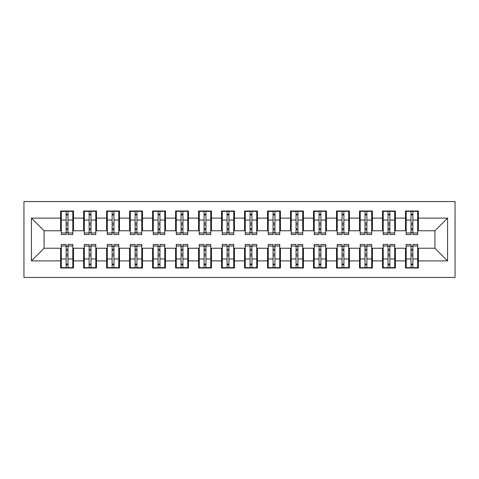 <?xml version="1.0" encoding="UTF-8"?>
<svg xmlns="http://www.w3.org/2000/svg" width="479" height="479" viewBox="0 0 479 479"><rect width="100%" height="100%" fill="white"/><g stroke="black" fill="none" stroke-linecap="round" stroke-linejoin="round"><path stroke-width="0.72" d="M23.95 277.437L455.05 277.437L455.05 201.563L23.95 201.563L23.95 277.437M411.018 224.902L412.862 224.902L411.018 224.902M412.862 254.098L411.018 254.098L412.862 254.098M388.026 224.902L389.87 224.902L388.026 224.902M389.87 254.098L388.026 254.098L389.87 254.098M365.034 224.902L366.878 224.902L365.034 224.902M366.878 254.098L365.034 254.098L366.878 254.098M342.042 224.902L343.886 224.902L342.042 224.902M343.886 254.098L342.042 254.098L343.886 254.098M319.05 224.902L320.894 224.902L319.05 224.902M320.894 254.098L319.05 254.098L320.894 254.098M296.058 224.902L297.902 224.902L296.058 224.902M297.902 254.098L296.058 254.098L297.902 254.098M273.066 224.902L274.91 224.902L273.066 224.902M274.91 254.098L273.066 254.098L274.91 254.098M250.074 224.902L251.918 224.902L250.074 224.902M251.918 254.098L250.074 254.098L251.918 254.098M227.082 224.902L228.926 224.902L227.082 224.902M228.926 254.098L227.082 254.098L228.926 254.098M204.09 224.902L205.934 224.902L204.09 224.902M205.934 254.098L204.09 254.098L205.934 254.098M181.098 224.902L182.942 224.902L181.098 224.902M182.942 254.098L181.098 254.098L182.942 254.098M158.106 224.902L159.95 224.902L158.106 224.902M159.95 254.098L158.106 254.098L159.95 254.098M135.114 224.902L136.958 224.902L135.114 224.902M136.958 254.098L135.114 254.098L136.958 254.098M112.122 224.902L113.966 224.902L112.122 224.902M113.966 254.098L112.122 254.098L113.966 254.098M89.13 224.902L90.974 224.902L89.13 224.902M90.974 254.098L89.13 254.098L90.974 254.098M61.312 230.764L44.068 230.764L31.422 218.119L31.422 260.881L60.623 260.881L60.623 268.012L73.497 268.012L73.497 260.881L83.615 260.881L83.615 268.012L96.489 268.012L96.489 260.881L106.607 260.881L106.607 268.012L119.481 268.012L119.481 260.881L129.599 260.881L129.599 268.012L142.473 268.012L142.473 260.881L152.591 260.881L152.591 268.012L165.465 268.012L165.465 260.881L175.583 260.881L175.583 268.012L188.457 268.012L188.457 260.881L198.575 260.881L198.575 268.012L211.449 268.012L211.449 260.881L221.567 260.881L221.567 268.012L234.441 268.012L234.441 260.881L244.559 260.881L244.559 268.012L257.433 268.012L257.433 260.881L267.551 260.881L267.551 268.012L280.425 268.012L280.425 260.881L290.543 260.881L290.543 268.012L303.417 268.012L303.417 260.881L313.535 260.881L313.535 268.012L326.409 268.012L326.409 260.881L336.527 260.881L336.527 268.012L349.401 268.012L349.401 260.881L359.519 260.881L359.519 268.012L372.393 268.012L372.393 260.881L382.511 260.881L382.511 268.012L395.385 268.012L395.385 260.881L405.503 260.881L405.503 268.012L418.377 268.012L418.377 248.236L434.932 248.236L434.932 230.764L417.688 230.764M31.422 218.119L60.623 218.119L60.623 230.764M434.932 230.764L447.578 218.119L418.377 218.119L418.377 210.988L405.503 210.988L405.503 218.119L395.385 218.119L395.385 210.988L382.511 210.988L382.511 218.119L372.393 218.119L372.393 210.988L359.519 210.988L359.519 218.119L349.401 218.119L349.401 210.988L336.527 210.988L336.527 218.119L326.409 218.119L326.409 210.988L313.535 210.988L313.535 218.119L303.417 218.119L303.417 210.988L290.543 210.988L290.543 218.119L280.425 218.119L280.425 210.988L267.551 210.988L267.551 218.119L257.433 218.119L257.433 210.988L244.559 210.988L244.559 218.119L234.441 218.119L234.441 210.988L221.567 210.988L221.567 218.119L211.449 218.119L211.449 210.988L198.575 210.988L198.575 218.119L188.457 218.119L188.457 210.988L175.583 210.988L175.583 218.119L165.465 218.119L165.465 210.988L152.591 210.988L152.591 218.119L142.473 218.119L142.473 210.988L129.599 210.988L129.599 218.119L119.481 218.119L119.481 210.988L106.607 210.988L106.607 218.119L96.489 218.119L96.489 210.988L83.615 210.988L83.615 218.119L73.497 218.119L73.497 210.988L60.623 210.988L60.623 218.119M447.578 218.119L447.578 260.881L418.377 260.881M395.385 260.881L395.385 248.236L406.192 248.236M405.503 260.881L405.503 248.236M418.377 218.119L418.377 230.764M372.393 260.881L372.393 248.236L383.2 248.236M382.511 260.881L382.511 248.236M405.503 218.119L405.503 230.764L394.696 230.764M395.385 218.119L395.385 230.764M349.401 260.881L349.401 248.236L360.208 248.236M359.519 260.881L359.519 248.236M382.511 218.119L382.511 230.764L371.704 230.764M372.393 218.119L372.393 230.764M326.409 260.881L326.409 248.236L337.216 248.236M336.527 260.881L336.527 248.236M359.519 218.119L359.519 230.764L348.712 230.764M349.401 218.119L349.401 230.764M303.417 260.881L303.417 248.236L314.224 248.236M313.535 260.881L313.535 248.236M336.527 218.119L336.527 230.764L325.72 230.764M326.409 218.119L326.409 230.764M280.425 260.881L280.425 248.236L291.232 248.236M290.543 260.881L290.543 248.236M313.535 218.119L313.535 230.764L302.728 230.764M303.417 218.119L303.417 230.764M257.433 260.881L257.433 248.236L268.24 248.236M267.551 260.881L267.551 248.236M290.543 218.119L290.543 230.764L279.736 230.764M280.425 218.119L280.425 230.764M234.441 260.881L234.441 248.236L245.248 248.236M244.559 260.881L244.559 248.236M267.551 218.119L267.551 230.764L256.744 230.764M257.433 218.119L257.433 230.764M211.449 260.881L211.449 248.236L222.256 248.236M221.567 260.881L221.567 248.236M244.559 218.119L244.559 230.764L233.752 230.764M234.441 218.119L234.441 230.764M188.457 260.881L188.457 248.236L199.264 248.236M198.575 260.881L198.575 248.236M221.567 218.119L221.567 230.764L210.76 230.764M211.449 218.119L211.449 230.764M165.465 260.881L165.465 248.236L176.272 248.236M175.583 260.881L175.583 248.236M198.575 218.119L198.575 230.764L187.768 230.764M188.457 218.119L188.457 230.764M142.473 260.881L142.473 248.236L153.28 248.236M152.591 260.881L152.591 248.236M175.583 218.119L175.583 230.764L164.776 230.764M165.465 218.119L165.465 230.764M119.481 260.881L119.481 248.236L130.288 248.236M129.599 260.881L129.599 248.236M152.591 218.119L152.591 230.764L141.784 230.764M142.473 218.119L142.473 230.764M96.489 260.881L96.489 248.236L107.296 248.236M106.607 260.881L106.607 248.236M129.599 218.119L129.599 230.764L118.792 230.764M119.481 218.119L119.481 230.764M73.497 260.881L73.497 248.236L84.304 248.236M83.615 260.881L83.615 248.236M106.607 218.119L106.607 230.764L95.8 230.764M96.489 218.119L96.489 230.764M66.138 224.902L67.982 224.902L66.138 224.902M67.982 254.098L66.138 254.098L67.982 254.098M31.422 260.881L44.068 248.236L61.312 248.236M60.623 260.881L60.623 248.236M83.615 218.119L83.615 230.764L72.808 230.764M73.497 218.119L73.497 230.764M44.068 230.764L44.068 248.236M406.192 230.764L405.503 230.764M383.2 230.764L382.511 230.764M360.208 230.764L359.519 230.764M337.216 230.764L336.527 230.764M314.224 230.764L313.535 230.764M291.232 230.764L290.543 230.764M268.24 230.764L267.551 230.764M245.248 230.764L244.559 230.764M222.256 230.764L221.567 230.764M199.264 230.764L198.575 230.764M176.272 230.764L175.583 230.764M153.28 230.764L152.591 230.764M130.288 230.764L129.599 230.764M107.296 230.764L106.607 230.764M84.304 230.764L83.615 230.764M72.808 248.236L73.497 248.236M95.8 248.236L96.489 248.236M118.792 248.236L119.481 248.236M141.784 248.236L142.473 248.236M164.776 248.236L165.465 248.236M187.768 248.236L188.457 248.236M210.76 248.236L211.449 248.236M233.752 248.236L234.441 248.236M256.744 248.236L257.433 248.236M279.736 248.236L280.425 248.236M302.728 248.236L303.417 248.236M325.72 248.236L326.409 248.236M348.712 248.236L349.401 248.236M371.704 248.236L372.393 248.236M394.696 248.236L395.385 248.236M417.688 248.236L418.377 248.236M447.578 260.881L434.932 248.236M61.312 211.221L72.808 211.221L61.312 211.221L61.312 234.554L66.138 234.554L66.138 211.305L72.808 211.341L72.808 234.554L67.982 234.554L67.982 211.341M66.138 214.299L67.982 214.299M66.138 232.626L67.982 232.626M67.982 229.74L66.138 229.74M66.138 228.609L67.982 228.609M73.497 221.909L72.808 221.909M73.497 224.902L72.808 224.902M61.312 221.909L60.623 221.909M61.312 224.902L60.623 224.902M72.808 267.779L61.312 267.779L72.808 267.779L72.808 244.446L67.982 244.446L67.982 267.695L61.312 267.659L61.312 244.446L66.138 244.446L66.138 267.659M67.982 264.701L66.138 264.701M67.982 246.374L66.138 246.374M66.138 249.26L67.982 249.26M67.982 250.391L66.138 250.391M60.623 257.091L61.312 257.091M60.623 254.098L61.312 254.098M72.808 257.091L73.497 257.091M72.808 254.098L73.497 254.098M84.304 211.221L95.8 211.221L84.304 211.221L84.304 234.554L89.13 234.554L89.13 211.305L95.8 211.341L95.8 234.554L90.974 234.554L90.974 211.341M89.13 214.299L90.974 214.299M89.13 232.626L90.974 232.626M90.974 229.74L89.13 229.74M89.13 228.609L90.974 228.609M96.489 221.909L95.8 221.909M96.489 224.902L95.8 224.902M84.304 221.909L83.615 221.909M84.304 224.902L83.615 224.902M107.296 211.221L118.792 211.221L107.296 211.221L107.296 234.554L112.122 234.554L112.122 211.305L118.792 211.341L118.792 234.554L113.966 234.554L113.966 211.341M112.122 214.299L113.966 214.299M112.122 232.626L113.966 232.626M113.966 229.74L112.122 229.74M112.122 228.609L113.966 228.609M119.481 221.909L118.792 221.909M119.481 224.902L118.792 224.902M107.296 221.909L106.607 221.909M107.296 224.902L106.607 224.902M130.288 211.221L141.784 211.221L130.288 211.221L130.288 234.554L135.114 234.554L135.114 211.305L141.784 211.341L141.784 234.554L136.958 234.554L136.958 211.341M135.114 214.299L136.958 214.299M135.114 232.626L136.958 232.626M136.958 229.74L135.114 229.74M135.114 228.609L136.958 228.609M142.473 221.909L141.784 221.909M142.473 224.902L141.784 224.902M130.288 221.909L129.599 221.909M130.288 224.902L129.599 224.902M153.28 211.221L164.776 211.221L153.28 211.221L153.28 234.554L158.106 234.554L158.106 211.305L164.776 211.341L164.776 234.554L159.95 234.554L159.95 211.341M158.106 214.299L159.95 214.299M158.106 232.626L159.95 232.626M159.95 229.74L158.106 229.74M158.106 228.609L159.95 228.609M165.465 221.909L164.776 221.909M165.465 224.902L164.776 224.902M153.28 221.909L152.591 221.909M153.28 224.902L152.591 224.902M95.8 267.779L84.304 267.779L95.8 267.779L95.8 244.446L90.974 244.446L90.974 267.695L84.304 267.659L84.304 244.446L89.13 244.446L89.13 267.659M90.974 264.701L89.13 264.701M90.974 246.374L89.13 246.374M89.13 249.26L90.974 249.26M90.974 250.391L89.13 250.391M83.615 257.091L84.304 257.091M83.615 254.098L84.304 254.098M95.8 257.091L96.489 257.091M95.8 254.098L96.489 254.098M118.792 267.779L107.296 267.779L118.792 267.779L118.792 244.446L113.966 244.446L113.966 267.695L107.296 267.659L107.296 244.446L112.122 244.446L112.122 267.659M113.966 264.701L112.122 264.701M113.966 246.374L112.122 246.374M112.122 249.26L113.966 249.26M113.966 250.391L112.122 250.391M106.607 257.091L107.296 257.091M106.607 254.098L107.296 254.098M118.792 257.091L119.481 257.091M118.792 254.098L119.481 254.098M141.784 267.779L130.288 267.779L141.784 267.779L141.784 244.446L136.958 244.446L136.958 267.695L130.288 267.659L130.288 244.446L135.114 244.446L135.114 267.659M136.958 264.701L135.114 264.701M136.958 246.374L135.114 246.374M135.114 249.26L136.958 249.26M136.958 250.391L135.114 250.391M129.599 257.091L130.288 257.091M129.599 254.098L130.288 254.098M141.784 257.091L142.473 257.091M141.784 254.098L142.473 254.098M164.776 267.779L153.28 267.779L164.776 267.779L164.776 244.446L159.95 244.446L159.95 267.695L153.28 267.659L153.28 244.446L158.106 244.446L158.106 267.659M159.95 264.701L158.106 264.701M159.95 246.374L158.106 246.374M158.106 249.26L159.95 249.26M159.95 250.391L158.106 250.391M152.591 257.091L153.28 257.091M152.591 254.098L153.28 254.098M164.776 257.091L165.465 257.091M164.776 254.098L165.465 254.098M176.272 211.221L187.768 211.221L176.272 211.221L176.272 234.554L181.098 234.554L181.098 211.305L187.768 211.341L187.768 234.554L182.942 234.554L182.942 211.341M181.098 214.299L182.942 214.299M181.098 232.626L182.942 232.626M182.942 229.74L181.098 229.74M181.098 228.609L182.942 228.609M188.457 221.909L187.768 221.909M188.457 224.902L187.768 224.902M176.272 221.909L175.583 221.909M176.272 224.902L175.583 224.902M187.768 267.779L176.272 267.779L187.768 267.779L187.768 244.446L182.942 244.446L182.942 267.695L176.272 267.659L176.272 244.446L181.098 244.446L181.098 267.659M182.942 264.701L181.098 264.701M182.942 246.374L181.098 246.374M181.098 249.26L182.942 249.26M182.942 250.391L181.098 250.391M175.583 257.091L176.272 257.091M175.583 254.098L176.272 254.098M187.768 257.091L188.457 257.091M187.768 254.098L188.457 254.098M199.264 211.221L210.76 211.221L199.264 211.221L199.264 234.554L204.09 234.554L204.09 211.305L210.76 211.341L210.76 234.554L205.934 234.554L205.934 211.341M204.09 214.299L205.934 214.299M204.09 232.626L205.934 232.626M205.934 229.74L204.09 229.74M204.09 228.609L205.934 228.609M211.449 221.909L210.76 221.909M211.449 224.902L210.76 224.902M199.264 221.909L198.575 221.909M199.264 224.902L198.575 224.902M222.256 211.221L233.752 211.221L222.256 211.221L222.256 234.554L227.082 234.554L227.082 211.305L233.752 211.341L233.752 234.554L228.926 234.554L228.926 211.341M227.082 214.299L228.926 214.299M227.082 232.626L228.926 232.626M228.926 229.74L227.082 229.74M227.082 228.609L228.926 228.609M234.441 221.909L233.752 221.909M234.441 224.902L233.752 224.902M222.256 221.909L221.567 221.909M222.256 224.902L221.567 224.902M245.248 211.221L256.744 211.221L245.248 211.221L245.248 234.554L250.074 234.554L250.074 211.305L256.744 211.341L256.744 234.554L251.918 234.554L251.918 211.341M250.074 214.299L251.918 214.299M250.074 232.626L251.918 232.626M251.918 229.74L250.074 229.74M250.074 228.609L251.918 228.609M257.433 221.909L256.744 221.909M257.433 224.902L256.744 224.902M245.248 221.909L244.559 221.909M245.248 224.902L244.559 224.902M210.76 267.779L199.264 267.779L210.76 267.779L210.76 244.446L205.934 244.446L205.934 267.695L199.264 267.659L199.264 244.446L204.09 244.446L204.09 267.659M205.934 264.701L204.09 264.701M205.934 246.374L204.09 246.374M204.09 249.26L205.934 249.26M205.934 250.391L204.09 250.391M198.575 257.091L199.264 257.091M198.575 254.098L199.264 254.098M210.76 257.091L211.449 257.091M210.76 254.098L211.449 254.098M233.752 267.779L222.256 267.779L233.752 267.779L233.752 244.446L228.926 244.446L228.926 267.695L222.256 267.659L222.256 244.446L227.082 244.446L227.082 267.659M228.926 264.701L227.082 264.701M228.926 246.374L227.082 246.374M227.082 249.26L228.926 249.26M228.926 250.391L227.082 250.391M221.567 257.091L222.256 257.091M221.567 254.098L222.256 254.098M233.752 257.091L234.441 257.091M233.752 254.098L234.441 254.098M256.744 267.779L245.248 267.779L256.744 267.779L256.744 244.446L251.918 244.446L251.918 267.695L245.248 267.659L245.248 244.446L250.074 244.446L250.074 267.659M251.918 264.701L250.074 264.701M251.918 246.374L250.074 246.374M250.074 249.26L251.918 249.26M251.918 250.391L250.074 250.391M244.559 257.091L245.248 257.091M244.559 254.098L245.248 254.098M256.744 257.091L257.433 257.091M256.744 254.098L257.433 254.098M268.24 211.221L279.736 211.221L268.24 211.221L268.24 234.554L273.066 234.554L273.066 211.305L279.736 211.341L279.736 234.554L274.91 234.554L274.91 211.341M273.066 214.299L274.91 214.299M273.066 232.626L274.91 232.626M274.91 229.74L273.066 229.74M273.066 228.609L274.91 228.609M280.425 221.909L279.736 221.909M280.425 224.902L279.736 224.902M268.24 221.909L267.551 221.909M268.24 224.902L267.551 224.902M279.736 267.779L268.24 267.779L279.736 267.779L279.736 244.446L274.91 244.446L274.91 267.695L268.24 267.659L268.24 244.446L273.066 244.446L273.066 267.659M274.91 264.701L273.066 264.701M274.91 246.374L273.066 246.374M273.066 249.26L274.91 249.26M274.91 250.391L273.066 250.391M267.551 257.091L268.24 257.091M267.551 254.098L268.24 254.098M279.736 257.091L280.425 257.091M279.736 254.098L280.425 254.098M291.232 211.221L302.728 211.221L291.232 211.221L291.232 234.554L296.058 234.554L296.058 211.305L302.728 211.341L302.728 234.554L297.902 234.554L297.902 211.341M296.058 214.299L297.902 214.299M296.058 232.626L297.902 232.626M297.902 229.74L296.058 229.74M296.058 228.609L297.902 228.609M303.417 221.909L302.728 221.909M303.417 224.902L302.728 224.902M291.232 221.909L290.543 221.909M291.232 224.902L290.543 224.902M302.728 267.779L291.232 267.779L302.728 267.779L302.728 244.446L297.902 244.446L297.902 267.695L291.232 267.659L291.232 244.446L296.058 244.446L296.058 267.659M297.902 264.701L296.058 264.701M297.902 246.374L296.058 246.374M296.058 249.26L297.902 249.26M297.902 250.391L296.058 250.391M290.543 257.091L291.232 257.091M290.543 254.098L291.232 254.098M302.728 257.091L303.417 257.091M302.728 254.098L303.417 254.098M314.224 211.221L325.72 211.221L314.224 211.221L314.224 234.554L319.05 234.554L319.05 211.305L325.72 211.341L325.72 234.554L320.894 234.554L320.894 211.341M319.05 214.299L320.894 214.299M319.05 232.626L320.894 232.626M320.894 229.74L319.05 229.74M319.05 228.609L320.894 228.609M326.409 221.909L325.72 221.909M326.409 224.902L325.72 224.902M314.224 221.909L313.535 221.909M314.224 224.902L313.535 224.902M325.72 267.779L314.224 267.779L325.72 267.779L325.72 244.446L320.894 244.446L320.894 267.695L314.224 267.659L314.224 244.446L319.05 244.446L319.05 267.659M320.894 264.701L319.05 264.701M320.894 246.374L319.05 246.374M319.05 249.26L320.894 249.26M320.894 250.391L319.05 250.391M313.535 257.091L314.224 257.091M313.535 254.098L314.224 254.098M325.72 257.091L326.409 257.091M325.72 254.098L326.409 254.098M337.216 211.221L348.712 211.221L337.216 211.221L337.216 234.554L342.042 234.554L342.042 211.305L348.712 211.341L348.712 234.554L343.886 234.554L343.886 211.341M342.042 214.299L343.886 214.299M342.042 232.626L343.886 232.626M343.886 229.74L342.042 229.74M342.042 228.609L343.886 228.609M349.401 221.909L348.712 221.909M349.401 224.902L348.712 224.902M337.216 221.909L336.527 221.909M337.216 224.902L336.527 224.902M348.712 267.779L337.216 267.779L348.712 267.779L348.712 244.446L343.886 244.446L343.886 267.695L337.216 267.659L337.216 244.446L342.042 244.446L342.042 267.659M343.886 264.701L342.042 264.701M343.886 246.374L342.042 246.374M342.042 249.26L343.886 249.26M343.886 250.391L342.042 250.391M336.527 257.091L337.216 257.091M336.527 254.098L337.216 254.098M348.712 257.091L349.401 257.091M348.712 254.098L349.401 254.098M360.208 211.221L371.704 211.221L360.208 211.221L360.208 234.554L365.034 234.554L365.034 211.305L371.704 211.341L371.704 234.554L366.878 234.554L366.878 211.341M365.034 214.299L366.878 214.299M365.034 232.626L366.878 232.626M366.878 229.74L365.034 229.74M365.034 228.609L366.878 228.609M372.393 221.909L371.704 221.909M372.393 224.902L371.704 224.902M360.208 221.909L359.519 221.909M360.208 224.902L359.519 224.902M371.704 267.779L360.208 267.779L371.704 267.779L371.704 244.446L366.878 244.446L366.878 267.695L360.208 267.659L360.208 244.446L365.034 244.446L365.034 267.659M366.878 264.701L365.034 264.701M366.878 246.374L365.034 246.374M365.034 249.26L366.878 249.26M366.878 250.391L365.034 250.391M359.519 257.091L360.208 257.091M359.519 254.098L360.208 254.098M371.704 257.091L372.393 257.091M371.704 254.098L372.393 254.098M383.2 211.221L394.696 211.221L383.2 211.221L383.2 234.554L388.026 234.554L388.026 211.305L394.696 211.341L394.696 234.554L389.87 234.554L389.87 211.341M388.026 214.299L389.87 214.299M388.026 232.626L389.87 232.626M389.87 229.74L388.026 229.74M388.026 228.609L389.87 228.609M395.385 221.909L394.696 221.909M395.385 224.902L394.696 224.902M383.2 221.909L382.511 221.909M383.2 224.902L382.511 224.902M394.696 267.779L383.2 267.779L394.696 267.779L394.696 244.446L389.87 244.446L389.87 267.695L383.2 267.659L383.2 244.446L388.026 244.446L388.026 267.659M389.87 264.701L388.026 264.701M389.87 246.374L388.026 246.374M388.026 249.26L389.87 249.26M389.87 250.391L388.026 250.391M382.511 257.091L383.2 257.091M382.511 254.098L383.2 254.098M394.696 257.091L395.385 257.091M394.696 254.098L395.385 254.098M406.192 211.221L417.688 211.221L406.192 211.221L406.192 234.554L411.018 234.554L411.018 211.305L417.688 211.341L417.688 234.554L412.862 234.554L412.862 211.341M411.018 214.299L412.862 214.299M411.018 232.626L412.862 232.626M412.862 229.74L411.018 229.74M411.018 228.609L412.862 228.609M418.377 221.909L417.688 221.909M418.377 224.902L417.688 224.902M406.192 221.909L405.503 221.909M406.192 224.902L405.503 224.902M417.688 267.779L406.192 267.779L417.688 267.779L417.688 244.446L412.862 244.446L412.862 267.695L406.192 267.659L406.192 244.446L411.018 244.446L411.018 267.659M412.862 264.701L411.018 264.701M412.862 246.374L411.018 246.374M411.018 249.26L412.862 249.26M412.862 250.391L411.018 250.391M405.503 257.091L406.192 257.091M405.503 254.098L406.192 254.098M417.688 257.091L418.377 257.091M417.688 254.098L418.377 254.098M61.312 211.341L66.138 211.341M67.982 232.98L72.808 232.98M67.982 220.035L72.808 220.035M61.312 232.98L66.138 232.98M61.312 220.035L66.138 220.035M66.138 223.148L67.982 223.148M66.138 214.903L67.982 214.903M72.808 267.659L67.982 267.659M66.138 246.02L61.312 246.02M66.138 258.965L61.312 258.965M72.808 246.02L67.982 246.02M72.808 258.965L67.982 258.965M67.982 255.852L66.138 255.852M67.982 264.097L66.138 264.097M84.304 211.341L89.13 211.341M90.974 232.98L95.8 232.98M90.974 220.035L95.8 220.035M84.304 232.98L89.13 232.98M84.304 220.035L89.13 220.035M89.13 223.148L90.974 223.148M89.13 214.903L90.974 214.903M107.296 211.341L112.122 211.341M113.966 232.98L118.792 232.98M113.966 220.035L118.792 220.035M107.296 232.98L112.122 232.98M107.296 220.035L112.122 220.035M112.122 223.148L113.966 223.148M112.122 214.903L113.966 214.903M130.288 211.341L135.114 211.341M136.958 232.98L141.784 232.98M136.958 220.035L141.784 220.035M130.288 232.98L135.114 232.98M130.288 220.035L135.114 220.035M135.114 223.148L136.958 223.148M135.114 214.903L136.958 214.903M153.28 211.341L158.106 211.341M159.95 232.98L164.776 232.98M159.95 220.035L164.776 220.035M153.28 232.98L158.106 232.98M153.28 220.035L158.106 220.035M158.106 223.148L159.95 223.148M158.106 214.903L159.95 214.903M95.8 267.659L90.974 267.659M89.13 246.02L84.304 246.02M89.13 258.965L84.304 258.965M95.8 246.02L90.974 246.02M95.8 258.965L90.974 258.965M90.974 255.852L89.13 255.852M90.974 264.097L89.13 264.097M118.792 267.659L113.966 267.659M112.122 246.02L107.296 246.02M112.122 258.965L107.296 258.965M118.792 246.02L113.966 246.02M118.792 258.965L113.966 258.965M113.966 255.852L112.122 255.852M113.966 264.097L112.122 264.097M141.784 267.659L136.958 267.659M135.114 246.02L130.288 246.02M135.114 258.965L130.288 258.965M141.784 246.02L136.958 246.02M141.784 258.965L136.958 258.965M136.958 255.852L135.114 255.852M136.958 264.097L135.114 264.097M164.776 267.659L159.95 267.659M158.106 246.02L153.28 246.02M158.106 258.965L153.28 258.965M164.776 246.02L159.95 246.02M164.776 258.965L159.95 258.965M159.95 255.852L158.106 255.852M159.95 264.097L158.106 264.097M176.272 211.341L181.098 211.341M182.942 232.98L187.768 232.98M182.942 220.035L187.768 220.035M176.272 232.98L181.098 232.98M176.272 220.035L181.098 220.035M181.098 223.148L182.942 223.148M181.098 214.903L182.942 214.903M187.768 267.659L182.942 267.659M181.098 246.02L176.272 246.02M181.098 258.965L176.272 258.965M187.768 246.02L182.942 246.02M187.768 258.965L182.942 258.965M182.942 255.852L181.098 255.852M182.942 264.097L181.098 264.097M199.264 211.341L204.09 211.341M205.934 232.98L210.76 232.98M205.934 220.035L210.76 220.035M199.264 232.98L204.09 232.98M199.264 220.035L204.09 220.035M204.09 223.148L205.934 223.148M204.09 214.903L205.934 214.903M222.256 211.341L227.082 211.341M228.926 232.98L233.752 232.98M228.926 220.035L233.752 220.035M222.256 232.98L227.082 232.98M222.256 220.035L227.082 220.035M227.082 223.148L228.926 223.148M227.082 214.903L228.926 214.903M245.248 211.341L250.074 211.341M251.918 232.98L256.744 232.98M251.918 220.035L256.744 220.035M245.248 232.98L250.074 232.98M245.248 220.035L250.074 220.035M250.074 223.148L251.918 223.148M250.074 214.903L251.918 214.903M210.76 267.659L205.934 267.659M204.09 246.02L199.264 246.02M204.09 258.965L199.264 258.965M210.76 246.02L205.934 246.02M210.76 258.965L205.934 258.965M205.934 255.852L204.09 255.852M205.934 264.097L204.09 264.097M233.752 267.659L228.926 267.659M227.082 246.02L222.256 246.02M227.082 258.965L222.256 258.965M233.752 246.02L228.926 246.02M233.752 258.965L228.926 258.965M228.926 255.852L227.082 255.852M228.926 264.097L227.082 264.097M256.744 267.659L251.918 267.659M250.074 246.02L245.248 246.02M250.074 258.965L245.248 258.965M256.744 246.02L251.918 246.02M256.744 258.965L251.918 258.965M251.918 255.852L250.074 255.852M251.918 264.097L250.074 264.097M268.24 211.341L273.066 211.341M274.91 232.98L279.736 232.98M274.91 220.035L279.736 220.035M268.24 232.98L273.066 232.98M268.24 220.035L273.066 220.035M273.066 223.148L274.91 223.148M273.066 214.903L274.91 214.903M279.736 267.659L274.91 267.659M273.066 246.02L268.24 246.02M273.066 258.965L268.24 258.965M279.736 246.02L274.91 246.02M279.736 258.965L274.91 258.965M274.91 255.852L273.066 255.852M274.91 264.097L273.066 264.097M291.232 211.341L296.058 211.341M297.902 232.98L302.728 232.98M297.902 220.035L302.728 220.035M291.232 232.98L296.058 232.98M291.232 220.035L296.058 220.035M296.058 223.148L297.902 223.148M296.058 214.903L297.902 214.903M302.728 267.659L297.902 267.659M296.058 246.02L291.232 246.02M296.058 258.965L291.232 258.965M302.728 246.02L297.902 246.02M302.728 258.965L297.902 258.965M297.902 255.852L296.058 255.852M297.902 264.097L296.058 264.097M314.224 211.341L319.05 211.341M320.894 232.98L325.72 232.98M320.894 220.035L325.72 220.035M314.224 232.98L319.05 232.98M314.224 220.035L319.05 220.035M319.05 223.148L320.894 223.148M319.05 214.903L320.894 214.903M325.72 267.659L320.894 267.659M319.05 246.02L314.224 246.02M319.05 258.965L314.224 258.965M325.72 246.02L320.894 246.02M325.72 258.965L320.894 258.965M320.894 255.852L319.05 255.852M320.894 264.097L319.05 264.097M337.216 211.341L342.042 211.341M343.886 232.98L348.712 232.98M343.886 220.035L348.712 220.035M337.216 232.98L342.042 232.98M337.216 220.035L342.042 220.035M342.042 223.148L343.886 223.148M342.042 214.903L343.886 214.903M348.712 267.659L343.886 267.659M342.042 246.02L337.216 246.02M342.042 258.965L337.216 258.965M348.712 246.02L343.886 246.02M348.712 258.965L343.886 258.965M343.886 255.852L342.042 255.852M343.886 264.097L342.042 264.097M360.208 211.341L365.034 211.341M366.878 232.98L371.704 232.98M366.878 220.035L371.704 220.035M360.208 232.98L365.034 232.98M360.208 220.035L365.034 220.035M365.034 223.148L366.878 223.148M365.034 214.903L366.878 214.903M371.704 267.659L366.878 267.659M365.034 246.02L360.208 246.02M365.034 258.965L360.208 258.965M371.704 246.02L366.878 246.02M371.704 258.965L366.878 258.965M366.878 255.852L365.034 255.852M366.878 264.097L365.034 264.097M383.2 211.341L388.026 211.341M389.87 232.98L394.696 232.98M389.87 220.035L394.696 220.035M383.2 232.98L388.026 232.98M383.2 220.035L388.026 220.035M388.026 223.148L389.87 223.148M388.026 214.903L389.87 214.903M394.696 267.659L389.87 267.659M388.026 246.02L383.2 246.02M388.026 258.965L383.2 258.965M394.696 246.02L389.87 246.02M394.696 258.965L389.87 258.965M389.87 255.852L388.026 255.852M389.87 264.097L388.026 264.097M406.192 211.341L411.018 211.341M412.862 232.98L417.688 232.98M412.862 220.035L417.688 220.035M406.192 232.98L411.018 232.98M406.192 220.035L411.018 220.035M411.018 223.148L412.862 223.148M411.018 214.903L412.862 214.903M417.688 267.659L412.862 267.659M411.018 246.02L406.192 246.02M411.018 258.965L406.192 258.965M417.688 246.02L412.862 246.02M417.688 258.965L412.862 258.965M412.862 255.852L411.018 255.852M412.862 264.097L411.018 264.097"/></g></svg>
